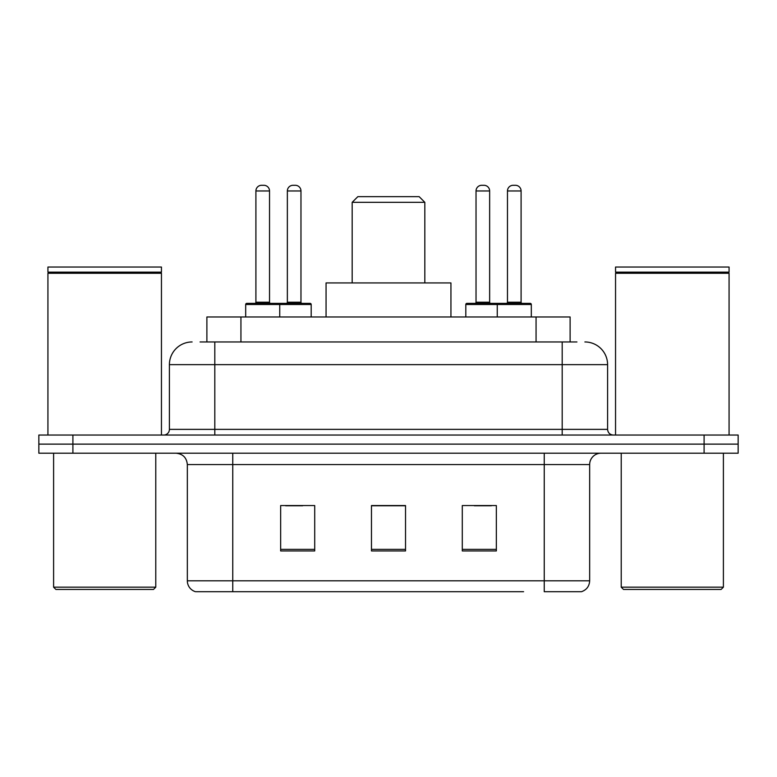 <?xml version="1.0" encoding="UTF-8"?>
<svg xmlns="http://www.w3.org/2000/svg" width="777" height="777" viewBox="0 0 777 777"><rect width="100%" height="100%" fill="white"/><g stroke="black" fill="none" stroke-linecap="round" stroke-linejoin="round"><path stroke-width="1.17" d="M200.058 341.958L214.811 341.958L200.058 341.958L206.886 341.958L206.886 316.977L570.114 316.977L570.114 341.958M192.104 341.958A22.708 22.708 0 0 0 169.405 364.656L169.405 429.37A5.672 5.672 0 0 1 163.724 435.042M584.896 341.958A22.708 22.708 0 0 1 607.595 364.656L214.811 364.656L214.811 341.958L576.942 341.958M607.595 364.656L607.595 429.37C607.935 432.818 609.828 434.712 613.276 435.042M72.902 435.042L38.85 435.042L38.85 444.123L72.902 444.123L38.85 444.123L38.85 453.205L72.902 453.205L72.902 444.123L704.098 444.123L72.902 444.123L72.902 435.042L704.098 435.042L704.098 444.123L738.15 444.123L704.098 444.123L704.098 453.205L72.902 453.205M704.098 453.205L738.15 453.205L738.15 435.042L704.098 435.042M253.409 591.705L196.076 591.705M589.665 580.808C589.345 586.246 586.625 589.879 581.487 591.705L544.25 591.705L544.25 580.808L589.665 580.808L589.665 464.559A11.354 11.354 0 0 1 601.019 453.205M195.513 591.705A11.354 11.354 0 0 1 187.335 580.808L187.335 464.559C186.665 457.663 182.877 453.885 175.981 453.205M496.348 550.951L496.348 505.545L462.286 505.545L462.286 550.951L496.348 550.951M314.714 550.951L314.714 505.545L280.652 505.545L280.652 550.951L314.714 550.951M405.526 550.951L405.526 505.545L371.474 505.545L371.474 550.951L405.526 550.951M523.591 591.705L232.75 591.705L232.75 580.808L544.25 580.808L544.25 464.559L187.335 464.559M285.645 505.769L302.68 505.769M474.32 505.769L491.355 505.769M405.526 505.769L371.474 505.769M153.506 589.432L55.876 589.432L53.603 587.169L155.779 587.169L153.506 589.432M53.603 453.205L53.603 587.169M155.779 453.205L155.779 587.169M47.931 273.271L48.504 272.708L160.888 272.708L161.451 273.271L47.931 273.271L47.931 435.042M161.451 273.271L161.451 435.042M160.888 272.708L161.451 272.135L47.931 272.135L48.504 272.708M161.451 272.135L161.451 267.035L47.931 267.035L47.931 272.135M352.175 202.321L424.825 202.321L419.153 196.649L357.847 196.649L352.175 202.321L352.175 282.925M424.825 202.321L424.825 282.925M450.942 316.977L450.942 282.925L326.058 282.925L326.058 316.977M721.124 589.432L623.494 589.432L621.221 587.169L723.397 587.169L721.124 589.432M621.221 453.205L621.221 587.169M723.397 453.205L723.397 587.169M615.549 273.271L616.112 272.708L728.496 272.708L729.069 273.271L615.549 273.271L615.549 435.042M729.069 273.271L729.069 435.042M728.496 272.708L729.069 272.135L615.549 272.135L616.112 272.708M729.069 272.135L729.069 267.035L615.549 267.035L615.549 272.135M278.273 303.36L310.052 303.36A1.136 1.136 0 0 1 311.188 304.497L245.687 304.497A1.136 1.136 0 0 1 246.824 303.36L278.613 303.36A1.136 1.136 0 0 1 279.749 304.497L279.749 316.977M269.532 190.967L255.905 190.967A5.672 5.672 0 0 1 261.577 185.295L263.85 185.295A5.672 5.672 0 0 1 269.532 190.967L269.532 302.224A1.136 1.136 0 0 0 270.668 303.36M255.905 190.967L255.905 302.224A1.136 1.136 0 0 1 254.769 303.36M245.687 304.497L245.687 316.977M531.313 304.497L497.251 304.497A1.136 1.136 0 0 1 498.387 303.36L530.176 303.36A1.136 1.136 0 0 1 531.313 304.497L531.313 316.977M521.095 190.967L507.468 190.967A5.672 5.672 0 0 1 513.15 185.295L515.423 185.295A5.672 5.672 0 0 1 521.095 190.967L521.095 302.224A1.136 1.136 0 0 0 522.231 303.36M507.468 190.967L507.468 302.224A1.136 1.136 0 0 1 506.332 303.36M498.387 303.36L466.948 303.36A1.136 1.136 0 0 0 465.812 304.497L497.251 304.497L497.251 316.977M287.354 190.967A5.672 5.672 0 0 1 293.026 185.295L295.299 185.295A5.672 5.672 0 0 1 300.971 190.967L287.354 190.967L287.354 302.224A1.136 1.136 0 0 1 286.218 303.36M300.971 190.967L300.971 302.224A1.136 1.136 0 0 0 302.107 303.36M311.188 304.497L311.188 316.977M499.864 304.497A1.136 1.136 0 0 0 498.727 303.36M476.029 190.967A5.672 5.672 0 0 1 481.701 185.295L483.974 185.295A5.672 5.672 0 0 1 489.646 190.967L476.029 190.967L476.029 302.224A1.136 1.136 0 0 1 474.893 303.36M489.646 190.967L489.646 302.224A1.136 1.136 0 0 0 490.782 303.36M465.812 304.497L465.812 316.977M240.938 341.958L240.938 316.977M536.062 341.958L536.062 316.977M214.811 435.042L214.811 364.656L169.405 364.656M169.405 429.37L607.595 429.37M562.189 341.958L562.189 435.042M544.25 453.205L544.25 464.559L589.665 464.559M187.335 580.808L232.75 580.808L232.75 453.205M405.526 549.368L371.474 549.368M314.714 549.368L280.652 549.368M496.348 549.368L462.286 549.368M255.905 302.224L269.532 302.224M507.468 302.224L521.095 302.224M287.354 302.224L300.971 302.224M476.029 302.224L489.646 302.224"/></g></svg>
